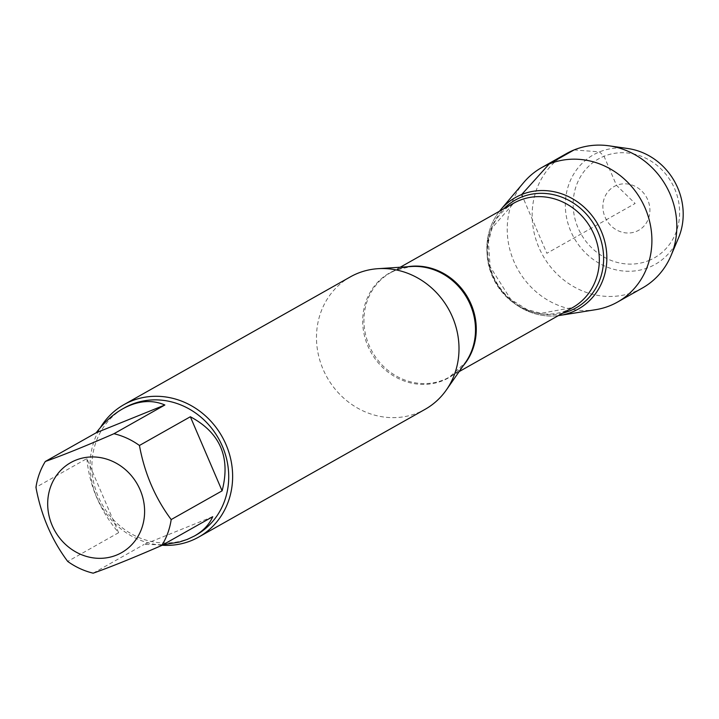 <?xml version="1.0" encoding="UTF-8"?>
<svg xmlns="http://www.w3.org/2000/svg" width="719" height="719" viewBox="0 0 719 719"><rect width="100%" height="100%" fill="white"/><g stroke="black" fill="none" stroke-linecap="round" stroke-linejoin="round"><path stroke-width="0.54" stroke-dasharray="3.6 2.7" d="M350.369 276.869A76.043 69.68 -119.4 0 0 324.952 373.35A76.043 69.68 -119.4 0 0 417.667 412.904A76.043 69.68 -119.4 0 0 425.109 409.318M499.462 211.242A64.009 58.652 -119.4 0 0 495.777 282.127A64.009 58.652 -119.4 0 0 558.366 315.623A64.009 58.652 -119.4 0 1 495.777 282.127A64.009 58.652 -119.4 0 1 499.462 211.242M162.152 545.236A76.043 69.68 60.6 0 1 99.474 502.86A76.043 69.68 60.6 0 1 100.408 427.571M86.855 458.605C89.363 485.676 99.95 510.373 118.608 532.698L86.855 458.605L35.95 487.329M118.608 532.698L67.703 561.422M212.734 516.691L144.088 544.454L162.997 544.759M93.182 573.178L144.088 544.454M196.188 535.008A72.996 66.894 60.6 0 1 189.034 538.45A72.996 66.894 60.6 0 1 100.031 500.478A72.996 66.894 60.6 0 1 124.432 407.862M595.665 309.682A77.194 70.732 60.6 0 1 517.959 269.616A77.194 70.732 60.6 0 1 523.827 182.383M636.27 231.455A25.093 22.99 -119.4 0 0 639.946 189.43A25.093 22.99 -119.4 0 0 602.971 204.376A25.093 22.99 -119.4 0 0 636.27 231.455M648.745 260.575A56.801 52.047 -119.4 0 0 657.067 165.424A56.801 52.047 -119.4 0 0 573.376 199.271A56.801 52.047 -119.4 0 0 648.745 260.575M678.475 237.989A62.886 57.628 60.6 0 1 649.023 267.351A62.886 57.628 60.6 0 1 566.338 216.401A62.886 57.628 60.6 0 1 628.011 148.554M642.435 288.004A77.194 70.732 60.6 0 1 634.868 291.644A77.194 70.732 60.6 0 1 540.751 251.497A77.194 70.732 60.6 0 1 566.563 153.551M574.121 149.912L599.529 151.889L604.041 156.275L616.525 185.385L635.147 203.486L546.862 253.304L522.587 196.673M400.231 267.234L390.66 272.636L396.214 269.958L411.421 266.506A60.18 55.147 -119.4 0 0 395.414 270.146A60.18 55.147 -119.4 0 0 367.903 346.109A60.18 55.147 -119.4 0 0 442.778 380.657A60.18 55.147 -119.4 0 0 465.544 362.412L449.564 377.017A59.929 54.914 60.6 0 1 372.28 351.816A59.929 54.914 60.6 0 1 390.66 272.636A59.929 54.914 60.6 0 1 396.529 269.805A59.929 54.914 60.6 0 1 407.34 266.776M463.207 365.773A59.929 54.914 60.6 0 1 449.564 377.017L459.135 371.615M513.717 203.198A59.929 54.914 -119.4 0 0 495.337 282.378A59.929 54.914 -119.4 0 0 572.621 307.579L540.796 313.34L526.793 309.404L510.769 299.419L490.097 266.641L488.426 241.737L492.218 227.734L513.717 203.198M562.761 313.142A61.879 56.711 60.6 0 1 496.236 281.866A61.879 56.711 60.6 0 1 503.857 208.762"/><path stroke-width="1.08" d="M198.741 537.057L425.109 409.318A76.043 69.68 -119.4 0 0 446.427 389.86A76.043 69.68 -119.4 0 0 448.422 308.846A76.043 69.68 -119.4 0 0 378.041 268.681A76.043 69.68 -119.4 0 0 350.369 276.869L124.001 404.608A76.043 69.68 60.6 0 1 131.451 401.022A76.043 69.68 60.6 0 1 224.166 440.576A76.043 69.68 60.6 0 1 198.741 537.057A76.043 69.68 60.6 0 1 191.29 540.643A76.043 69.68 60.6 0 1 162.152 545.236M560.209 315.362A64.009 58.652 -119.4 0 1 558.366 315.623A64.009 58.652 -119.4 0 0 603.933 238.483A64.009 58.652 -119.4 0 0 521.67 194.534A64.009 58.652 -119.4 0 0 499.462 211.242A64.009 58.652 -119.4 0 1 500.64 209.795L523.827 182.383A77.194 70.732 60.6 0 1 541.623 167.626A77.194 70.732 60.6 0 1 549.19 163.986A77.194 70.732 60.6 0 1 643.307 204.133A77.194 70.732 60.6 0 1 617.495 302.079A77.194 70.732 60.6 0 1 609.937 305.719A77.194 70.732 60.6 0 1 595.665 309.682L560.209 315.362A64.009 58.652 -119.4 0 0 572.045 312.073A64.009 58.652 -119.4 0 0 601.309 231.284A64.009 58.652 -119.4 0 0 521.67 194.534A64.009 58.652 -119.4 0 0 500.64 209.795M100.408 427.571A76.043 69.68 60.6 0 1 124.001 404.608M116.496 555.113A51.705 47.382 -119.4 0 0 132.386 476.904A51.705 47.382 -119.4 0 0 54.878 477.91A51.705 47.382 -119.4 0 0 59.911 538.378A51.705 47.382 -119.4 0 0 116.496 555.113M222.099 490.843C230.808 457.446 220.221 432.748 190.346 416.75L222.099 490.843L171.194 519.567C155.124 497.979 144.537 473.282 139.441 445.474A72.996 66.894 -119.4 0 0 113.962 433.719C85.579 446.077 62.697 455.334 45.315 461.481A72.996 66.894 -119.4 0 0 35.95 487.329C41.046 515.137 51.624 539.834 67.703 561.422A72.996 66.894 -119.4 0 0 93.182 573.178C110.564 567.03 133.446 557.773 161.838 545.415A72.996 66.894 -119.4 0 0 171.194 519.567M190.346 416.75L139.441 445.474M164.867 404.995C151.709 399.369 137.644 400.654 122.661 408.859C112.964 414.387 104.147 422.35 96.22 432.757L164.867 404.995L113.962 433.719M96.22 432.757L45.315 461.481M162.997 544.759L179.319 542.063L187.443 539.349L194.418 536.006C203.126 531.035 209.229 524.6 212.734 516.691L161.838 545.415M122.661 408.859L124.432 407.862A72.996 66.894 60.6 0 1 218.567 438.554A72.996 66.894 60.6 0 1 196.188 535.008L194.418 536.006M541.623 167.626L566.563 153.551A77.194 70.732 60.6 0 1 609.083 145.822L628.011 148.554A62.886 57.628 60.6 0 1 678.475 237.989L671.034 255.605A77.194 70.732 60.6 0 1 642.435 288.004L617.495 302.079M609.083 145.822A77.194 70.732 60.6 0 1 671.034 255.605M522.587 196.673L521.67 194.534L549.19 163.986L574.121 149.912M446.427 389.86L465.544 362.412A60.18 55.147 -119.4 0 0 467.125 298.295A60.18 55.147 -119.4 0 0 411.421 266.506L378.041 268.681M407.34 266.776A59.929 54.914 60.6 0 1 467.934 297.837A59.929 54.914 60.6 0 1 463.207 365.773M459.135 371.615L572.621 307.579A59.929 54.914 -119.4 0 0 592.654 231.545A59.929 54.914 -119.4 0 0 519.585 200.367A59.929 54.914 -119.4 0 0 513.717 203.198L400.231 267.234M503.857 208.762A61.879 56.711 60.6 0 1 521.275 197.186A61.879 56.711 60.6 0 1 599.772 236.542A61.879 56.711 60.6 0 1 562.761 313.142"/></g></svg>
